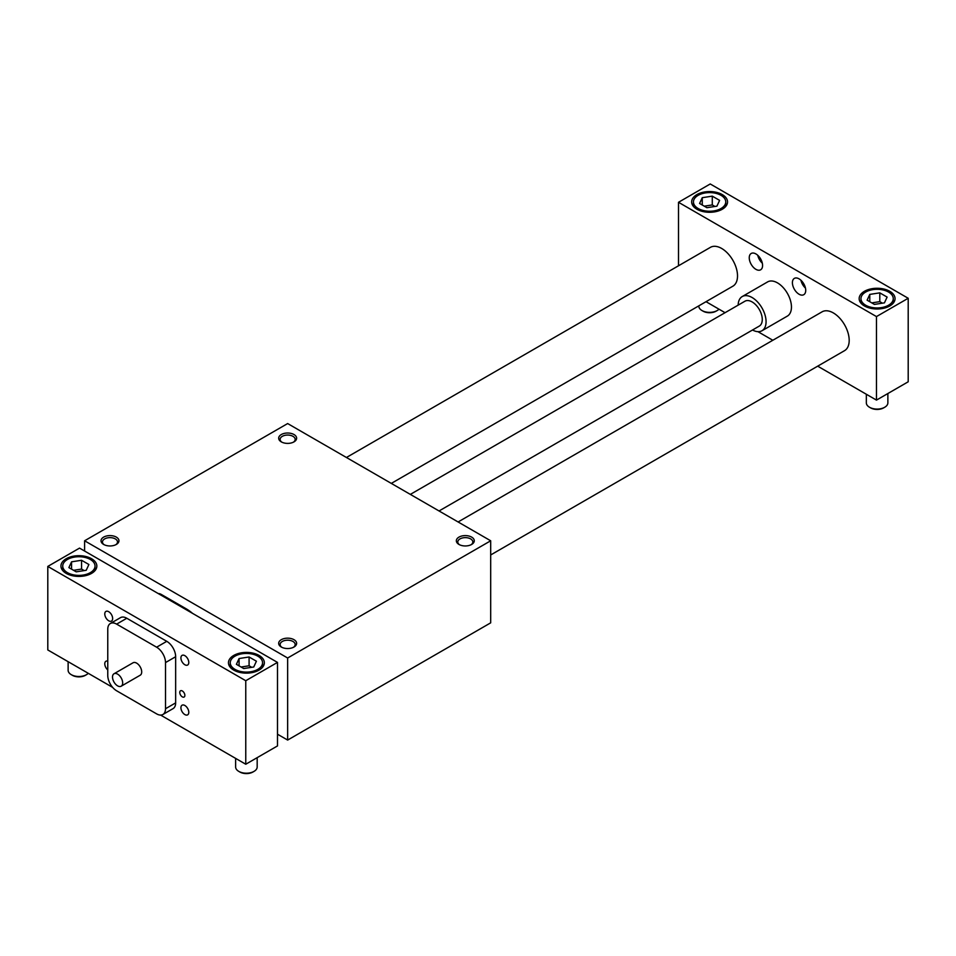 <?xml version="1.0" encoding="UTF-8"?>
<svg xmlns="http://www.w3.org/2000/svg" width="956" height="956" viewBox="0 0 956 956"><rect width="100%" height="100%" fill="white"/><g stroke="black" fill="none" stroke-linecap="round" stroke-linejoin="round"><path stroke-width="1.43" d="M490.691 540.785L287.648 658.003L84.606 540.785L287.648 423.556L490.691 540.785L490.691 622.834L287.648 740.063L277.491 734.208M192.538 613.358A38.766 22.382 -120 0 0 186.121 608.769L161.373 594.489A9.512 5.497 -120 0 0 158.266 593.568M287.648 658.003L287.648 740.063M84.606 540.785L84.606 551.038M293.432 442.162A7.517 4.338 0 0 0 295.165 439.401A7.517 4.338 0 0 0 292.966 436.33A7.517 4.338 0 0 0 284.769 435.386A7.517 4.338 0 0 0 280.132 439.401A7.517 4.338 0 0 0 281.865 442.162M293.994 434.538A8.974 5.186 180 0 1 293.994 441.875A8.974 5.186 180 0 1 281.303 441.875A8.974 5.186 180 0 1 281.303 434.538A8.974 5.186 180 0 1 293.994 434.538M104.192 544.741A7.517 4.338 180 0 1 102.471 541.968A7.517 4.338 180 0 1 109.988 537.63A7.517 4.338 180 0 1 117.504 541.968A7.517 4.338 180 0 1 115.772 544.741M103.642 544.442A8.974 5.186 0 0 0 116.333 544.442A8.974 5.186 0 0 0 116.333 537.117A8.974 5.186 0 0 0 103.642 537.117A8.974 5.186 0 0 0 103.642 544.442L103.642 544.442M459.525 544.741A7.517 4.338 180 0 1 457.793 541.968A7.517 4.338 180 0 1 462.429 537.965A7.517 4.338 180 0 1 470.627 538.897A7.517 4.338 180 0 1 472.826 541.968A7.517 4.338 180 0 1 471.093 544.741M471.655 537.117A8.974 5.186 0 0 0 458.964 537.117A8.974 5.186 0 0 0 458.964 544.442A8.974 5.186 0 0 0 471.655 544.442A8.974 5.186 0 0 0 471.655 537.117M293.432 647.308A7.517 4.338 0 0 0 295.165 644.547A7.517 4.338 0 0 0 287.648 640.197A7.517 4.338 0 0 0 280.132 644.547A7.517 4.338 0 0 0 281.865 647.308M281.303 647.021L281.303 647.021A8.974 5.186 180 0 1 281.303 639.683A8.974 5.186 180 0 1 293.994 639.683A8.974 5.186 180 0 1 293.994 647.021A8.974 5.186 180 0 1 281.303 647.021M391.303 483.401L732.87 286.191A22.43 12.954 -120 0 0 737.518 275.925A22.43 12.954 -120 0 0 727.719 253.34A22.43 12.954 -120 0 0 710.439 247.341L346.43 457.494M245.764 764.238L277.491 745.931L277.491 662.4L245.764 680.72L245.764 764.238L160.62 715.088M112.641 687.388L47.8 649.949L47.8 566.418L245.764 680.72M869.781 294.4L879.795 292.859L887.12 297.089L884.431 302.861L874.429 304.414L867.104 300.184L869.781 294.4L869.781 301.726M882.436 303.171L879.795 301.642L871.788 302.885M866.339 394.254L866.339 402.858A10.767 6.214 0 0 0 869.494 407.256L870.605 407.889A9.202 5.306 0 0 0 883.607 407.889L884.718 407.256A10.767 6.214 0 0 0 887.873 402.858L887.873 393.525M870.605 407.889L869.494 407.256A10.767 6.214 0 0 0 884.718 407.256M698.824 305.848L698.824 306.147A10.767 6.214 0 0 0 701.979 310.545L703.09 311.178A9.202 5.306 0 0 0 716.104 311.178L717.215 310.545A10.767 6.214 0 0 0 718.984 309.182M703.09 311.178L701.979 310.545A10.767 6.214 0 0 0 717.215 310.545M235.63 758.395L235.63 766.987A10.767 6.214 0 0 0 238.785 771.384L239.896 772.03A9.202 5.306 0 0 0 252.91 772.03L254.021 771.384A10.767 6.214 0 0 0 257.176 766.987L257.176 757.666M239.896 772.03L238.785 771.384A10.767 6.214 0 0 0 254.021 771.384M68.127 661.683L68.127 670.275A10.767 6.214 0 0 0 71.282 674.673L72.393 675.318A9.202 5.306 0 0 0 85.395 675.318L86.506 674.673A10.767 6.214 0 0 0 88.287 673.323M72.393 675.318L71.282 674.673A10.767 6.214 0 0 0 86.506 674.673M110.358 623.503L120.516 617.636A12.559 7.254 60 0 1 126.801 618.257L166.774 641.333A12.559 7.254 60 0 1 175.653 656.724L175.653 702.887A12.559 7.254 60 0 1 173.048 708.635L162.902 714.49A12.559 7.254 60 0 1 156.617 713.869L116.644 690.794A12.559 7.254 60 0 1 107.765 675.402L107.765 629.251A12.559 7.254 60 0 1 110.358 623.503A12.559 7.254 60 0 1 116.644 624.125L156.617 647.2A12.559 7.254 60 0 1 165.508 662.58L165.508 708.743A12.559 7.254 60 0 1 162.902 714.49M107.765 669.929A5.569 3.215 60 0 1 104.778 663.799A5.569 3.215 60 0 1 105.937 661.253A5.569 3.215 60 0 1 107.765 661.11M180.923 707.751A5.569 3.215 60 0 1 182.07 705.205A5.569 3.215 60 0 1 187.639 708.42A5.569 3.215 60 0 1 187.639 714.849A5.569 3.215 60 0 1 183.349 713.355A5.569 3.215 60 0 1 180.923 707.751M104.778 613.967A5.569 3.215 60 0 1 105.937 611.422A5.569 3.215 60 0 1 111.493 614.636A5.569 3.215 60 0 1 111.493 621.065A5.569 3.215 60 0 1 107.203 619.572A5.569 3.215 60 0 1 104.778 613.967M180.923 657.931A5.569 3.215 60 0 1 182.07 655.386A5.569 3.215 60 0 1 187.639 658.6A5.569 3.215 60 0 1 187.639 665.018A5.569 3.215 60 0 1 183.349 663.536A5.569 3.215 60 0 1 180.923 657.931M184.867 695.382A3.609 2.079 60 0 1 184.126 697.032A3.609 2.079 60 0 1 180.517 694.952A3.609 2.079 60 0 1 180.517 690.782A3.609 2.079 60 0 1 183.289 691.75A3.609 2.079 60 0 1 184.867 695.382M490.691 554.958L844.542 350.661A22.43 12.954 -120 0 0 849.191 340.396A22.43 12.954 -120 0 0 839.404 317.822A22.43 12.954 -120 0 0 822.112 311.811L458.103 521.964M410.339 494.395L744.927 301.224A14.352 8.293 60 0 1 752.109 301.929A14.352 8.293 60 0 1 762.267 319.519A14.352 8.293 60 0 1 759.291 326.092L439.055 510.97M817.691 366.172L876.473 400.11L908.2 381.791L908.2 298.272L710.236 183.97L678.509 202.29L678.509 265.768M47.8 566.418L79.527 548.111L277.491 662.4M66.203 573.385A17.949 10.361 0 0 0 85.753 575.631A17.949 10.361 0 0 0 96.843 566.06A17.949 10.361 0 0 0 78.894 555.699A17.949 10.361 0 0 0 60.945 566.06A17.949 10.361 0 0 0 66.203 573.385M233.718 670.096A17.949 10.361 180 0 1 228.46 662.771A17.949 10.361 180 0 1 246.397 652.41A17.949 10.361 180 0 1 264.346 662.771A17.949 10.361 180 0 1 253.268 672.343A17.949 10.361 180 0 1 233.718 670.096M114.003 673.765L133.039 662.783A7.182 4.147 60 0 1 136.636 663.129A7.182 4.147 60 0 1 141.703 671.925A7.182 4.147 60 0 1 140.221 675.211L121.185 686.205A7.182 4.147 -120 0 0 122.667 682.919A7.182 4.147 -120 0 0 119.536 675.689A7.182 4.147 -120 0 0 114.003 673.765A7.182 4.147 -120 0 0 114.003 682.058A7.182 4.147 -120 0 0 121.185 686.205M738.152 305.131A19.741 11.4 60 0 1 742.238 296.551A19.741 11.4 60 0 1 761.98 307.952A19.741 11.4 60 0 1 761.98 330.752A19.741 11.4 60 0 1 752.515 329.999M742.238 296.551L767.62 281.901A19.741 11.4 60 0 1 787.362 293.301A19.741 11.4 60 0 1 787.362 316.101L761.98 330.752M84.212 570.601L81.571 569.071L73.564 570.314M71.569 561.829L81.571 560.276L88.896 564.506L86.219 570.29L76.205 571.831L68.88 567.601L71.569 561.829L71.569 569.155M81.571 560.276L81.571 569.071M67.47 572.656A16.156 9.321 180 0 1 62.738 566.06A16.156 9.321 180 0 1 78.894 556.727A16.156 9.321 180 0 1 95.038 566.06A16.156 9.321 180 0 1 85.072 574.676A16.156 9.321 180 0 1 67.47 572.656M251.727 667.312L249.086 665.782L241.079 667.025M239.072 658.541L249.086 656.987L256.411 661.217L253.734 667.001L243.72 668.543L236.395 664.312L239.072 658.541L239.072 665.866M249.086 656.987L249.086 665.782M234.985 669.367A16.156 9.321 180 0 1 230.253 662.771A16.156 9.321 180 0 1 246.397 653.438A16.156 9.321 180 0 1 262.553 662.771A16.156 9.321 180 0 1 252.587 671.387A16.156 9.321 180 0 1 234.985 669.367M706.018 301.69L725.066 312.696M757.929 331.66L772.818 340.264M876.473 400.11L876.473 316.579L678.509 202.29M908.2 298.272L876.473 316.579M889.797 291.305A17.949 10.361 0 0 0 870.247 289.059A17.949 10.361 0 0 0 859.157 298.631A17.949 10.361 0 0 0 877.106 308.991A17.949 10.361 0 0 0 895.055 298.631A17.949 10.361 0 0 0 889.797 291.305M722.282 194.594A17.949 10.361 180 0 1 727.54 201.919A17.949 10.361 180 0 1 709.603 212.28A17.949 10.361 180 0 1 691.654 201.919A17.949 10.361 180 0 1 702.732 192.347A17.949 10.361 180 0 1 722.282 194.594M792.405 282.701A9.417 5.437 -120 0 0 796.515 292.178A9.417 5.437 -120 0 0 803.769 294.699A9.417 5.437 -120 0 0 803.769 283.824A9.417 5.437 -120 0 0 794.352 278.387A9.417 5.437 -120 0 0 792.405 282.701M762.577 265.481A9.417 5.437 60 0 1 760.629 269.795A9.417 5.437 60 0 1 751.201 264.358A9.417 5.437 60 0 1 751.201 253.471A9.417 5.437 60 0 1 758.467 255.993A9.417 5.437 60 0 1 762.577 265.481M757.761 255.312A9.417 5.437 -120 0 0 762.314 263.199M805.466 288.103A9.417 5.437 60 0 1 800.913 280.216M714.921 206.46L712.28 204.931L704.273 206.173M702.266 197.689L712.28 196.147L719.605 200.378L716.928 206.149L706.914 207.703L699.589 203.473L702.266 197.689L702.266 205.014M712.28 196.147L712.28 204.931M698.179 208.516A16.156 9.321 180 0 1 693.447 201.919A16.156 9.321 180 0 1 709.603 192.598A16.156 9.321 180 0 1 725.747 201.919A16.156 9.321 180 0 1 715.781 210.535A16.156 9.321 180 0 1 698.179 208.516M879.795 292.859L879.795 301.642M865.682 305.227A16.156 9.321 180 0 1 860.962 298.631A16.156 9.321 180 0 1 877.106 289.31A16.156 9.321 180 0 1 893.263 298.631A16.156 9.321 180 0 1 883.284 307.246A16.156 9.321 180 0 1 865.682 305.227M160.62 594.919L161.373 594.489M185.368 609.211L186.121 608.769M156.617 647.2L166.774 641.333M116.644 624.125L126.801 618.257M165.508 662.58L175.653 656.724M165.508 708.743L175.653 702.887M62.738 566.06L62.738 570.577M95.038 566.06L95.038 570.577M230.253 662.771L230.253 667.288M262.553 662.771L262.553 667.288M693.447 201.919L693.447 206.436M725.747 201.919L725.747 206.436M860.962 298.631L860.962 303.148M893.263 298.631L893.263 303.148"/></g></svg>
